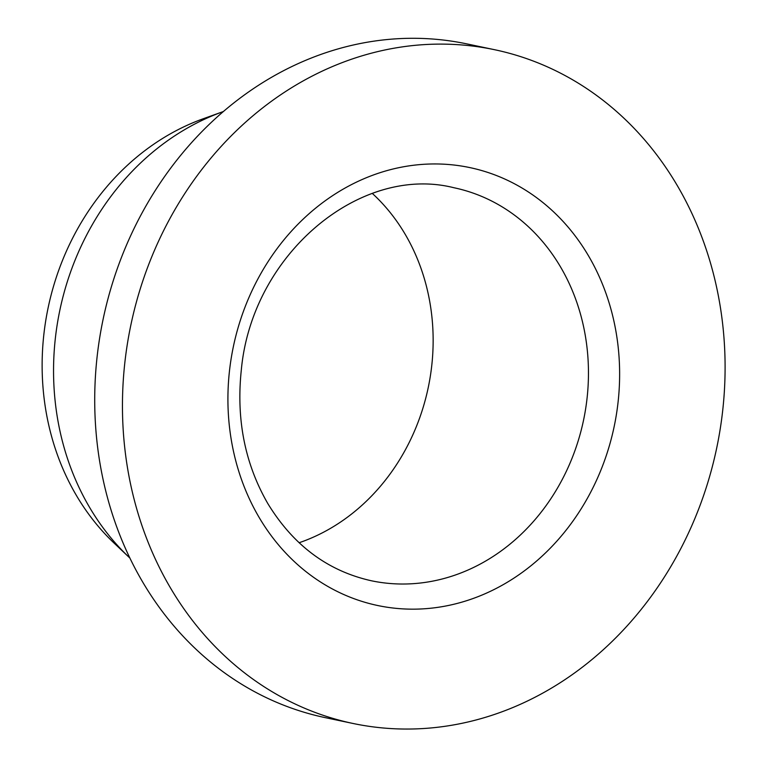 <?xml version="1.0" encoding="UTF-8"?>
<svg xmlns="http://www.w3.org/2000/svg" width="767" height="767" viewBox="0 0 767 767"><rect width="100%" height="100%" fill="white"/><g stroke="black" fill="none" stroke-linecap="round" stroke-linejoin="round"><path stroke-width="1.15" d="M710.463 262.966A344.23 299.312 -78.2 0 1 644.807 604.827A344.23 299.312 -78.2 0 1 353.079 723.482A344.23 299.312 -78.2 0 1 130.841 325.122A344.23 299.312 -78.2 0 1 494.456 49.682A344.23 299.312 -78.2 0 1 710.463 262.966M129.805 557.983A258.172 224.482 -78.2 0 1 129.172 557.379A258.172 224.482 -78.2 0 1 58.388 317.643A258.172 224.482 -78.2 0 1 209.957 116.795A258.172 224.482 -78.2 0 1 222.67 111.781A258.172 224.482 -78.2 0 1 223.494 111.483M353.079 723.482L325.342 717.663A344.23 299.312 -78.2 0 1 103.104 319.302A344.23 299.312 -78.2 0 1 466.719 43.863L494.456 49.682M129.172 557.379L114.149 543.151A245.881 213.792 -78.2 0 1 48.129 307.768A245.881 213.792 -78.2 0 1 203.188 118.77L222.67 111.781M372.369 193.476A200.801 174.598 -78.2 0 1 424.602 279.552A200.801 174.598 -78.2 0 1 299.092 542.748M484.073 594.176A223.753 194.55 101.8 0 0 555.001 213.197A223.753 194.55 101.8 0 0 232.228 352.379A223.753 194.55 101.8 0 0 484.073 594.176M579.919 312.14A200.801 174.598 101.8 0 0 453.911 187.733C360.356 164.071 251.998 253.935 241.327 369.838C236.073 419.357 244.941 464.006 267.942 503.775C293.454 545.433 327.95 571.099 371.439 580.782A200.801 174.598 101.8 0 0 466.796 570.552A200.801 174.598 101.8 0 0 579.919 312.14"/></g></svg>
